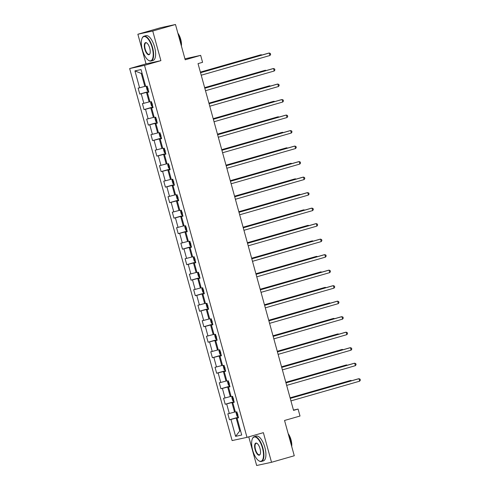 <?xml version="1.0" encoding="UTF-8"?>
<svg xmlns="http://www.w3.org/2000/svg" width="490" height="490" viewBox="0 0 490 490"><rect width="100%" height="100%" fill="white"/><g stroke="black" fill="none" stroke-linecap="round" stroke-linejoin="round"><path stroke-width="0.73" d="M248.761 436.853L256.656 465.5L271.527 462.284L294.269 455.761L284.549 420.469L300.009 416.035L298.092 409.077L293.461 410.075M129.654 68.557L232.119 440.571L246.997 437.356L144.526 65.348L129.654 68.557L146.026 63.859L160.898 60.65L152.739 31.023L137.862 34.239L146.026 63.859M137.862 34.239L160.604 27.716L175.481 24.5L185.202 59.792L200.661 55.358L184.932 58.818M152.739 31.023L175.481 24.5M238.477 417.633L237.056 418.123L238.52 417.805L236.878 411.839L235.414 412.157L232.781 402.615L234.251 402.296L232.609 396.33L231.139 396.649L228.512 387.106L229.982 386.788L228.334 380.822L226.87 381.14L224.242 371.598L225.706 371.279L224.065 365.313L222.595 365.632L219.967 356.089L221.437 355.771L219.79 349.805L218.326 350.123L215.698 340.581L217.162 340.262L215.52 334.296L214.05 334.615L211.423 325.072L212.893 324.754L211.251 318.788L209.781 319.106L207.154 309.564L208.618 309.245L206.976 303.279L205.512 303.598L202.878 294.055L204.348 293.737L202.707 287.771L201.237 288.089L198.609 278.541L200.073 278.228L198.432 272.262L196.968 272.581L194.334 263.032L195.804 262.72L194.163 256.754L192.693 257.072L190.065 247.524L191.535 247.211L189.887 241.245L188.423 241.564L185.796 232.015L187.26 231.703L185.618 225.737L184.148 226.049L181.521 216.507L182.99 216.194L181.343 210.228L179.879 210.541L177.251 200.998L178.715 200.68L177.074 194.72L175.604 195.032L172.976 185.489L174.446 185.171L172.805 179.211L171.335 179.524L168.707 169.981L170.171 169.663L168.529 163.703L167.066 164.015L164.432 154.472L165.902 154.154L164.26 148.188L162.79 148.507L160.163 138.964L161.627 138.646L159.985 132.68L158.521 132.998L155.887 123.456L157.357 123.137L155.716 117.171L154.246 117.49L151.618 107.947L153.088 107.629L151.441 101.663L149.977 101.981L147.349 92.439L148.813 92.12L147.172 86.154L145.702 86.473L141.047 69.574L134.94 70.891L141.279 73.475L144.838 86.399L145.622 86.179M237.056 418.123L241.711 435.022L235.598 436.345L230.943 419.44L229.479 419.759L238.361 417.211M134.94 70.891L139.595 87.796L138.125 88.108L139.766 94.074L141.236 93.755L143.864 103.304L142.394 103.617L144.042 109.582L145.506 109.264L148.139 118.813L146.669 119.125L148.311 125.091L149.781 124.779L152.408 134.321L150.938 134.634L152.586 140.599L154.05 140.287L156.678 149.83L155.214 150.142L156.855 156.108L158.325 155.796L160.953 165.338L159.483 165.657L161.13 171.616L162.594 171.304L165.222 180.847L163.758 181.165L165.4 187.125L166.87 186.812L169.497 196.355L168.027 196.674L169.669 202.639L171.139 202.321L173.766 211.864L172.302 212.182L173.944 218.148L175.408 217.829L178.042 227.372L176.571 227.691L178.213 233.657L179.683 233.338L182.311 242.881L180.841 243.199L182.488 249.165L183.952 248.846L186.58 258.389L185.116 258.708L186.757 264.674L188.227 264.355L190.855 273.898L189.385 274.216L191.033 280.182L192.496 279.864L195.124 289.406L193.66 289.725L195.302 295.691L196.772 295.372L199.399 304.915L197.929 305.233L199.571 311.199L201.041 310.881L203.668 320.423L202.205 320.742L203.846 326.707L205.316 326.389L207.944 335.932L206.474 336.25L208.115 342.216L209.585 341.898L212.213 351.44L210.749 351.759L212.391 357.724L213.854 357.406L216.488 366.949L215.018 367.267L216.66 373.233L218.13 372.915L220.757 382.457L219.287 382.776L220.935 388.741L222.399 388.423L225.026 397.972L223.563 398.284L225.204 404.25L226.674 403.932L229.302 413.48L227.832 413.793L229.479 419.759M200.661 55.358L202.578 62.316L198.034 63.62L293.547 410.381L298.092 409.077M235.329 411.863L234.545 412.084L231.917 402.541L234.14 401.904M234.202 402.125L232.781 402.615M229.302 413.48L234.545 412.084M226.674 403.932L231.917 402.541M231.06 396.355L230.275 396.575L227.648 387.033L229.871 386.396M229.933 386.616L228.512 387.106M225.026 397.972L230.275 396.575M222.399 388.423L227.648 387.033M226.784 380.846L226.006 381.067L223.373 371.524L225.596 370.887M225.657 371.108L224.242 371.598M220.757 382.457L226.006 381.067M218.13 372.915L223.373 371.524M222.515 365.338L221.731 365.558L219.104 356.016L221.327 355.379M221.388 355.599L219.967 356.089M216.488 366.949L221.731 365.558M213.854 357.406L219.104 356.016M218.246 349.829L217.462 350.05L214.834 340.507L217.058 339.87M217.119 340.091L215.698 340.581M212.213 351.44L217.462 350.05M209.585 341.898L214.834 340.507M213.971 334.321L213.187 334.541L210.559 324.999L212.782 324.362M212.844 324.582L211.423 325.072M207.944 335.932L213.187 334.541M205.316 326.389L210.559 324.999M209.702 318.806L208.918 319.033L206.29 309.49L208.513 308.853M208.575 309.074L207.154 309.564M203.668 320.423L208.918 319.033M201.041 310.881L206.29 309.49M205.426 303.298L204.642 303.524L202.015 293.982L204.238 293.345M204.299 293.565L202.878 294.055M199.399 304.915L204.642 303.524M196.772 295.372L202.015 293.982M201.157 287.789L200.373 288.016L197.746 278.473L199.969 277.836M200.03 278.057L198.609 278.541M195.124 289.406L200.373 288.016M192.496 279.864L197.746 278.473M196.882 272.281L196.098 272.507L193.47 262.965L195.694 262.328M195.755 262.548L194.334 263.032M190.855 273.898L196.098 272.507M188.227 264.355L193.47 262.965M192.613 256.772L191.829 256.999L189.201 247.456L191.425 246.819M191.486 247.04L190.065 247.524M186.58 258.389L191.829 256.999M183.952 248.846L189.201 247.456M188.338 241.264L187.56 241.49L184.926 231.948L187.149 231.311M187.211 231.531L185.796 232.015M182.311 242.881L187.56 241.49M179.683 233.338L184.926 231.948M184.069 225.755L183.285 225.982L180.657 216.439L182.88 215.802M182.942 216.023L181.521 216.507M178.042 227.372L183.285 225.982M175.408 217.829L180.657 216.439M179.799 210.247L179.015 210.473L176.388 200.931L178.611 200.288M178.672 200.514L177.251 200.998M173.766 211.864L179.015 210.473M171.139 202.321L176.388 200.931M175.524 194.738L174.74 194.965L172.113 185.422L174.336 184.779M174.397 185.006L172.976 185.489M169.497 196.355L174.74 194.965M166.87 186.812L172.113 185.422M171.255 179.23L170.471 179.456L167.843 169.914L170.067 169.271M170.128 169.497L168.707 169.981M165.222 180.847L170.471 179.456M162.594 171.304L167.843 169.914M166.98 163.721L166.196 163.948L163.568 154.399L165.792 153.762M165.853 153.989L164.432 154.472M160.953 165.338L166.196 163.948M158.325 155.796L163.568 154.399M162.711 148.213L161.927 148.439L159.299 138.891L161.522 138.254M161.584 138.474L160.163 138.964M156.678 149.83L161.927 148.439M154.05 140.287L159.299 138.891M158.435 132.704L157.657 132.931L155.024 123.382L157.247 122.745M157.308 122.966L155.887 123.456M152.408 134.321L157.657 132.931M149.781 124.779L155.024 123.382M154.166 117.196L153.382 117.422L150.755 107.874L152.978 107.237M153.039 107.457L151.618 107.947M148.139 118.813L153.382 117.422M145.506 109.264L150.755 107.874M149.891 101.687L149.113 101.908L146.479 92.365L148.709 91.728M148.764 91.949L147.349 92.439M143.864 103.304L149.113 101.908M141.236 93.755L146.479 92.365M139.595 87.796L144.838 86.399M160.898 60.65L144.526 65.348M271.527 462.284L263.369 432.664L246.997 437.356M142.076 73.304L141.279 73.475M240.535 430.753L239.751 430.973L240.547 430.802M238.416 417.413L236.192 418.05L239.751 430.973L235.598 436.345M230.943 419.44L236.192 418.05M139.766 94.074L148.648 91.526M144.042 109.582L152.923 107.034M148.311 125.091L157.192 122.543M152.586 140.599L161.467 138.051M156.855 156.108L165.736 153.56M161.13 171.616L170.012 169.068M165.4 187.125L174.281 184.577M169.669 202.639L178.556 200.092M173.944 218.148L182.825 215.6M178.213 233.657L187.094 231.109M182.488 249.165L191.37 246.617M186.757 264.674L195.639 262.125M191.033 280.182L199.914 277.634M195.302 295.691L204.183 293.143M199.571 311.199L208.458 308.651M203.846 326.707L212.727 324.16M208.115 342.216L217.003 339.668M212.391 357.724L221.272 355.177M216.66 373.233L225.541 370.685M220.935 388.741L229.816 386.194M225.204 404.25L234.085 401.702M200.539 72.722L269.279 53.006L269.966 55.492L201.225 75.209M200.52 72.661L268.275 53.226L269.279 53.006L270.364 53.477L270.639 54.47L269.966 55.492M146.933 86.252L146.4 87.416L147.221 90.399L148.55 91.165M261.366 55.205L261.237 54.745L260.233 54.96L200.373 72.128M147.864 88.041L148.194 89.235M261.93 55.045L261.237 54.745L200.392 72.195M152.176 47.634A12.587 5.01 -106 0 0 142.057 38.392A12.587 5.01 -106 0 0 142.37 49.753A12.587 5.01 -106 0 0 148.311 60.19A12.587 5.01 -106 0 0 152.176 47.634M142.131 38.232A12.893 5.133 74 0 1 142.204 38.061A12.893 5.133 74 0 1 143.993 36.217A12.893 5.133 74 0 1 152.568 47.53A12.893 5.133 74 0 1 151.098 61.005A12.893 5.133 74 0 1 148.605 60.392A12.893 5.133 74 0 1 148.458 60.288M149.726 48.161A6.29 2.505 74 0 1 149.879 53.839A6.29 2.505 74 0 1 144.82 49.221A6.29 2.505 74 0 1 146.755 42.942A6.29 2.505 74 0 1 149.726 48.161M146.902 43.053A5.984 2.383 -106 0 0 145.898 42.863A5.984 2.383 -106 0 0 145.212 49.116A5.984 2.383 -106 0 0 149.193 54.366A5.984 2.383 -106 0 0 149.946 53.667M178.391 35.066A12.893 5.133 74 0 1 180.038 39.647A12.893 5.133 74 0 1 180.957 44.388M177.87 33.185A9.286 3.693 74 0 1 180.724 39.353A9.286 3.693 74 0 1 181.398 45.986M143.993 36.217L145.989 35.648A12.893 5.133 74 0 1 154.571 46.954A12.893 5.133 74 0 1 153.101 60.435L151.098 61.005M262.475 448.074A12.587 5.01 -106 0 0 252.356 438.838A12.587 5.01 -106 0 0 252.668 450.194A12.587 5.01 -106 0 0 258.61 460.637A12.587 5.01 -106 0 0 262.475 448.074M252.43 438.673A12.893 5.133 74 0 1 252.503 438.507A12.893 5.133 74 0 1 254.292 436.663A12.893 5.133 74 0 1 262.873 447.97A12.893 5.133 74 0 1 261.403 461.451A12.893 5.133 74 0 1 258.91 460.839A12.893 5.133 74 0 1 258.757 460.735M260.025 448.607A6.29 2.505 74 0 1 260.178 454.285A6.29 2.505 74 0 1 255.119 449.667A6.29 2.505 74 0 1 257.054 443.389A6.29 2.505 74 0 1 260.025 448.607M257.207 443.499A5.984 2.383 -106 0 0 256.197 443.309A5.984 2.383 -106 0 0 255.517 449.563A5.984 2.383 -106 0 0 259.498 454.806A5.984 2.383 -106 0 0 260.251 454.114M288.69 435.512A12.893 5.133 74 0 1 290.343 440.094A12.893 5.133 74 0 1 291.256 444.834M288.169 433.632A9.286 3.693 74 0 1 291.023 439.8A9.286 3.693 74 0 1 291.697 446.433M254.292 436.663L256.295 436.088A12.893 5.133 74 0 1 264.87 447.401A12.893 5.133 74 0 1 263.4 460.876L261.403 461.451M204.814 88.231L273.549 68.514L274.235 71.001L205.494 90.717M204.796 88.169L272.544 68.735L273.549 68.514L274.639 68.986L274.915 69.984L274.235 71.001M209.083 103.745L277.824 84.023L278.51 86.51L209.769 106.226M209.065 103.678L276.819 84.243L277.824 84.023L278.908 84.494L279.184 85.493L278.51 86.51M151.447 101.687L150.675 102.925L151.496 105.907L152.825 106.673M265.635 70.713L265.513 70.254L264.508 70.468L204.649 87.643M152.139 103.549L152.464 104.744M266.205 70.554L265.513 70.254L204.667 87.704M155.477 117.269L154.944 118.433L155.765 121.416L157.094 122.181M269.91 86.222L269.782 85.762L268.777 85.977L208.918 103.151M156.818 122.218L155.465 117.294M156.408 119.058L156.739 120.252M270.474 86.062L269.782 85.762L208.936 103.212M213.352 119.254L282.093 99.531L282.779 102.018L214.038 121.734M213.334 119.186L281.089 99.752L282.093 99.531L283.183 100.003L283.453 101.001L282.779 102.018M217.627 134.762L286.368 115.04L287.054 117.526L218.313 137.243M217.609 134.695L285.364 115.26L286.368 115.04L287.452 115.511L287.728 116.51L287.054 117.526M221.897 150.271L290.637 130.548L291.323 133.035L222.583 152.751M221.878 150.203L289.633 130.769L290.637 130.548L291.728 131.02L291.997 132.018L291.323 133.035M159.991 132.704L159.219 133.942L160.04 136.924L161.363 137.69M274.18 101.73L274.057 101.271L273.053 101.485L213.193 118.66M160.683 134.566L161.008 135.761M274.743 101.571L274.057 101.271L213.211 118.721M164.021 148.286L163.489 149.45L164.309 152.433L165.638 153.199M278.455 117.239L278.326 116.779L277.322 116.994L217.462 134.168M165.363 153.235L164.003 148.317M164.952 150.075L165.283 151.269M279.018 117.079L278.326 116.779L217.48 134.229M168.291 163.795L167.758 164.965L168.585 167.941L169.907 168.707M282.724 132.747L282.595 132.288L281.591 132.502L221.737 149.677M169.228 165.583L169.552 166.778M283.287 132.588L282.595 132.288L221.756 149.738M226.172 165.779L294.913 146.057L295.593 148.544L226.858 168.26M226.153 165.712L293.908 146.277L294.913 146.057L295.997 146.528L296.272 147.527L295.593 148.544M172.811 179.23L172.033 180.473L172.854 183.45L174.183 184.216M286.999 148.256L286.871 147.796L285.866 148.011L226.006 165.185M173.497 181.092L173.828 182.286M287.563 148.096L286.871 147.796L226.025 165.253M230.441 181.288L299.182 161.571L299.868 164.052L231.127 183.775M230.423 181.22L298.177 161.786L299.182 161.571L300.266 162.037L300.542 163.035L299.868 164.052M176.835 194.812L176.302 195.982L177.123 198.964L178.452 199.724M291.268 163.764L291.14 163.305L290.135 163.525L230.275 180.694M177.766 196.6L178.097 197.795M291.832 163.605L291.14 163.305L230.294 180.761M234.716 196.796L303.457 177.08L304.137 179.561L235.396 199.283M234.698 196.729L302.446 177.294L303.457 177.08L304.541 177.552L304.817 178.544L304.137 179.561M181.349 210.247L180.577 211.49L181.398 214.473L182.727 215.232M295.543 179.279L295.415 178.813L294.41 179.034L234.551 196.202M182.041 212.109L182.372 213.303M296.107 179.113L295.415 178.813L234.569 196.27M238.985 212.305L307.726 192.588L308.412 195.069L239.671 214.792M238.967 212.237L306.722 192.803L307.726 192.588L308.81 193.06L309.086 194.052L308.412 195.069M185.379 225.829L184.846 226.999L185.667 229.982L186.996 230.741M299.813 194.787L299.684 194.322L298.68 194.542L238.82 211.711M186.31 227.623L186.641 228.812M300.376 194.622L299.684 194.322L238.838 211.778M243.261 227.813L311.995 208.097L312.681 210.578L243.94 230.3M243.242 227.746L310.991 208.311L311.995 208.097L313.086 208.569L313.361 209.561L312.681 210.578M189.893 241.27L189.122 242.507L189.942 245.49L191.265 246.25M304.082 210.296L303.959 209.83L302.955 210.051L243.095 227.219M190.586 243.132L190.91 244.32M304.651 210.13L303.959 209.83L243.114 227.287M247.53 243.322L316.271 223.605L316.957 226.086L248.216 245.809M247.511 243.254L315.266 223.82L316.271 223.605L317.355 224.077L317.63 225.069L316.957 226.086M193.924 256.846L193.391 258.016L194.212 260.999L195.541 261.758M308.357 225.804L308.228 225.339L307.224 225.559L247.364 242.728M194.855 258.64L195.185 259.829M308.921 225.639L308.228 225.339L247.383 242.795M251.799 258.83L320.54 239.114L321.226 241.601L252.485 261.317M251.78 258.763L319.535 239.328L320.54 239.114L321.63 239.586L321.899 240.578L321.226 241.601M198.193 272.354L197.666 273.524L198.487 276.507L199.81 277.267M312.626 241.313L312.504 240.847L311.499 241.068L251.639 258.236M199.13 274.149L199.454 275.337M313.19 241.147L312.504 240.847L251.658 258.304M256.074 274.339L324.815 254.622L325.501 257.109L256.76 276.826M256.056 274.271L323.81 254.837L324.815 254.622L325.899 255.094L326.175 256.086L325.501 257.109M202.713 287.795L201.935 289.033L202.756 292.016L204.085 292.775M316.901 256.821L316.773 256.356L315.768 256.576L255.909 273.745M203.399 289.657L203.73 290.846M317.465 256.656L316.773 256.356L255.927 273.812M260.343 289.847L329.084 270.131L329.77 272.618L261.029 292.334M260.325 289.78L328.079 270.345L329.084 270.131L330.174 270.603L330.444 271.595L329.77 272.618M206.737 303.371L206.204 304.541L207.031 307.524L208.354 308.284M321.171 272.33L321.042 271.864L320.037 272.085L260.184 289.253M207.674 305.166L207.999 306.36M321.734 272.164L321.042 271.864L260.202 289.321M264.618 305.356L333.359 285.639L334.039 288.126L265.304 307.843M264.6 305.288L332.355 285.854L333.359 285.639L334.443 286.111L334.719 287.103L334.039 288.126M211.257 318.812L210.48 320.05L211.3 323.033L212.629 323.792M325.446 287.838L325.317 287.373L324.313 287.593L264.453 304.762M211.943 320.674L212.274 321.869M326.009 287.673L325.317 287.373L264.471 304.829M268.888 320.864L337.628 301.148L338.314 303.635L269.574 323.351M268.869 320.797L336.624 301.362L337.628 301.148L338.713 301.62L338.988 302.612L338.314 303.635M215.282 334.388L214.749 335.558L215.569 338.541L216.899 339.307M329.715 303.347L329.586 302.887L328.582 303.102L268.722 320.27M216.213 336.183L216.543 337.377M330.278 303.188L329.586 302.887L268.74 320.338M273.163 336.373L341.904 316.656L342.584 319.143L273.843 338.86M273.144 336.305L340.893 316.871L341.904 316.656L342.988 317.128L343.263 318.12L342.584 319.143M219.551 349.897L219.024 351.067L219.845 354.05L221.174 354.815M333.99 318.855L333.862 318.396L332.857 318.61L272.997 335.779M220.488 351.691L220.819 352.886M334.554 318.696L333.862 318.396L273.016 335.846M277.432 351.881L346.173 332.165L346.859 334.652L278.118 354.368M277.414 351.82L345.168 332.379L346.173 332.165L347.257 332.637L347.533 333.629L346.859 334.652M224.071 365.338L223.293 366.575L224.114 369.558L225.443 370.324M338.259 334.364L338.131 333.904L337.126 334.119L277.267 351.287M224.757 367.2L225.088 368.394M338.823 334.204L338.131 333.904L277.285 351.355M281.707 367.39L350.442 347.673L351.128 350.16L282.387 369.877M281.689 367.329L349.437 347.894L350.442 347.673L351.532 348.145L351.808 349.137L351.128 350.16M228.095 380.92L227.568 382.084L228.389 385.067L229.712 385.832M342.528 349.872L342.406 349.413L341.401 349.627L281.542 366.796M229.032 382.708L229.357 383.903M343.098 349.713L342.406 349.413L281.56 366.863M285.976 382.898L354.717 363.182L355.403 365.669L286.662 385.385M285.958 382.837L353.713 363.402L354.717 363.182L355.801 363.654L356.077 364.646L355.403 365.669M232.615 396.355L231.837 397.592L232.658 400.575L233.987 401.341M346.804 365.381L346.675 364.921L345.671 365.136L285.811 382.304M233.301 398.217L233.632 399.411M347.367 365.221L346.675 364.921L285.829 382.372M290.245 398.407L358.986 378.69L359.672 381.177L290.931 400.894M290.227 398.346L357.982 378.911L358.986 378.69L360.077 379.162L360.346 380.154L359.672 381.177M236.639 411.937L236.113 413.101L236.933 416.084L238.256 416.849M351.073 380.889L350.95 380.43L349.94 380.644L290.086 397.813M237.577 413.725L237.901 414.92M351.636 380.73L350.95 380.43L290.105 397.88M146.92 86.277L148.274 91.201M151.19 101.785L152.543 106.71M159.734 132.808L161.088 137.727M168.278 163.825L169.632 168.744M172.547 179.334L173.907 184.252M176.823 194.842L178.176 199.761M181.092 210.351L182.445 215.269M185.367 225.859L186.721 230.778M189.636 241.368L190.99 246.286M193.911 256.876L195.265 261.795M198.181 272.385L199.534 277.303M202.45 287.893L203.809 292.812M206.725 303.402L208.079 308.32M210.994 318.91L212.354 323.835M215.269 334.419L216.623 339.343M219.538 349.927L220.892 354.852M223.814 365.436L225.167 370.36M228.083 380.944L229.436 385.869M232.352 396.453L233.712 401.377M236.627 411.961L237.981 416.886M142.057 38.392L142.204 38.061M252.356 438.838L252.503 438.507"/></g></svg>
